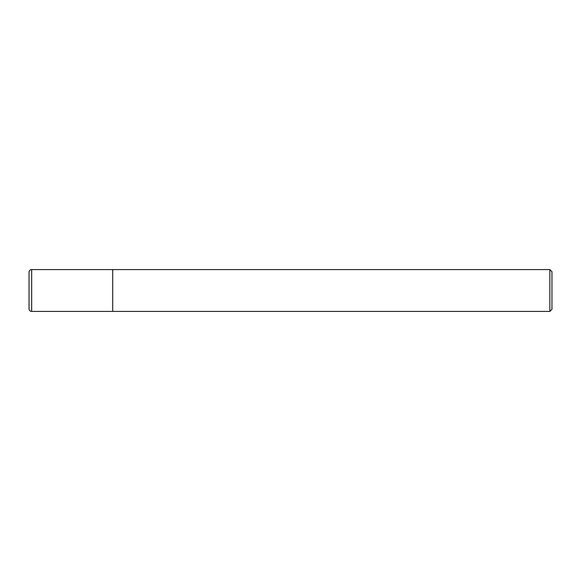 <?xml version="1.0" encoding="UTF-8"?>
<svg xmlns="http://www.w3.org/2000/svg" width="581" height="581" viewBox="0 0 581 581"><rect width="100%" height="100%" fill="white"/><g stroke="black" fill="none" stroke-linecap="round" stroke-linejoin="round"><path stroke-width="0.44" stroke-dasharray="2.9 2.18" d="M112.714 311.416L112.714 269.584M551.95 271.676L551.95 309.324M549.858 269.584L549.858 311.416M31.665 269.584L31.665 311.416"/><path stroke-width="0.87" d="M31.665 269.584A2.615 2.615 0 0 0 29.05 272.198L29.05 308.801A2.615 2.615 0 0 0 31.665 311.416L31.665 269.584L549.858 269.584L551.95 271.676L551.95 309.324L549.858 311.416L31.665 311.416M549.858 311.416L549.858 269.584M112.714 311.416L112.714 269.584M29.05 308.801L29.05 272.198"/></g></svg>
